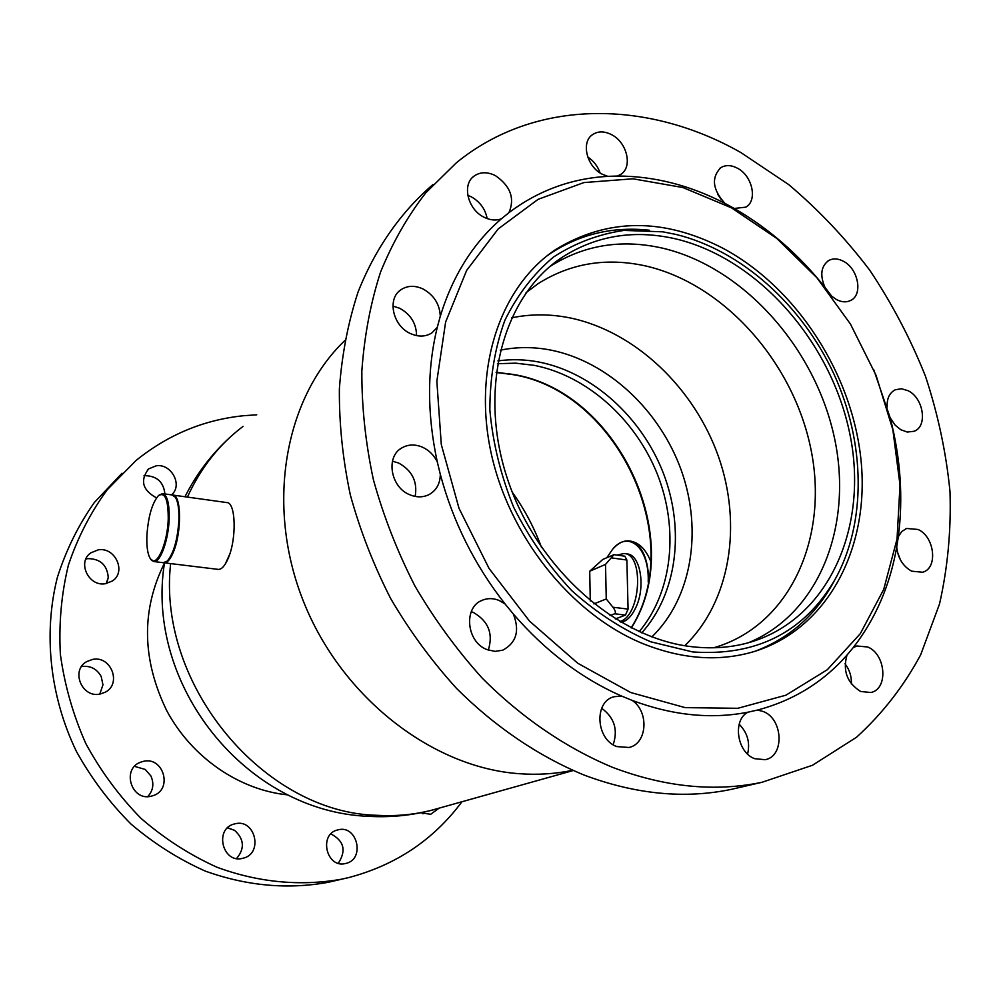 <?xml version="1.0" encoding="UTF-8"?>
<svg xmlns="http://www.w3.org/2000/svg" width="1000" height="1000" viewBox="0 0 1000 1000"><rect width="100%" height="100%" fill="white"/><g stroke="black" fill="none" stroke-linecap="round" stroke-linejoin="round"><path stroke-width="1.5" d="M229.688 554.275L225.3 564.025M650.688 561.25C645.75 549.175 638.888 542.438 630.1 541.05M621.038 622.388C626.838 621.2 631.812 616.138 635.975 607.212C645.913 586.413 640.225 554.212 626.912 553.925L627.513 554M648.2 581.987C649.587 547.788 628.375 529.675 612.612 549.263L606.85 557.663M613.325 548.475C618.438 542.95 623.713 540.425 629.175 540.913C641.062 543.587 647.588 556.237 648.75 578.875M619.712 621.613L620.163 621.45C640.962 615.538 644.3 553.612 623.95 553.5L617.2 555.112M627.325 553.975L624.55 553.587M615.312 618.95L625.462 615.1L628.062 609.113L626.875 560.025L624.837 556.188L614 554.675M589.712 571.225L602.775 559.45L613.962 554.663L605.525 564.4L589.712 571.225L590.275 600.988M593.9 603.913L606.25 598.962L605.525 564.4M606.25 598.962L612.938 607.225C615.438 610.612 616.025 612.788 614.688 613.775L610.013 615.575M172.638 495.037L172.812 495.05C181.363 494.338 181.912 532.013 173.463 551.862C170.425 559.212 167.375 562.875 164.3 562.825L163.812 562.75M173.15 495.1L226.725 502.562C235.863 501.975 236.863 539.163 228.038 558.675C224.875 565.9 221.65 569.475 218.35 569.4L218.025 569.362M168.238 518.775C168.238 499.188 164.925 491.525 158.312 495.775C152 503.387 148.188 516.775 146.875 535.938C146.525 546.862 147.7 554.475 150.387 558.75C156.275 568.725 167.638 543.837 168.238 518.775M159.088 495.125L162.537 493.625C167.213 494.9 169.425 503.263 169.175 518.675C168.6 539.75 160.338 562.8 153.988 561.575L150.525 558.938M175.725 497.788L175.837 497.95C178.463 502.15 179.638 509.588 179.363 520.25C178.1 539.4 174.312 552.8 167.987 560.45L167.225 561.112M163.312 562.712L167.288 561.05C173.75 553.225 177.613 539.538 178.9 519.975C179.188 509.075 177.987 501.475 175.312 497.188L172.138 494.963L162.875 493.663M497.438 363.713L515.688 363.162L534.113 365.337C586.9 375.613 635.438 419.225 657.312 474.087C679.05 528.975 672.65 591.888 639.15 631.7M500.262 350.2C516.788 346.775 533.675 346.75 550.9 350.112C607.875 361.488 659.862 410.375 681.35 470.5C702.75 530.625 691.938 598.125 651.85 636.925M511.512 317.875C530.788 313.837 550.475 313.888 570.575 318.025C635.312 331.662 694.075 387.8 718.388 456.337C742.575 524.862 730.438 601.675 684.762 645.7M526.075 292.65L538.1 283.675C570.562 263.188 606.45 257.288 645.763 265.975C724.312 284.025 793.538 362.562 810.975 449.438C828.763 536.2 791.25 623.175 717.175 646.737L713.65 647.788M550 266.488C583.975 244.913 621.575 238.825 662.8 248.212C742.588 267.087 813.312 345.825 833.612 434.137C854.137 522.3 820.9 612.762 748.587 642.688M692.438 646.775C616.175 638.562 536.163 567.537 507.088 477.75C477.688 388 503.462 295.65 562.438 257.113C596.638 235.4 634.513 229.35 676.062 238.962C758.525 258.775 831.213 342.163 849.837 433.913C868.825 525.525 829.975 617.25 752.125 641.65C733.388 647.412 713.487 649.125 692.438 646.775M675.875 234.412C741.312 250.325 801.963 305.075 833.825 373.837C865.425 442.7 866.85 522.812 834.737 580.013C803.75 632.413 756.388 656.388 692.65 651.938L650.812 641.812C622.863 629.825 596.512 612.775 571.775 590.662C548.65 566.05 529.275 538.25 513.675 507.287C500.725 475.25 492.788 442.812 489.85 409.963C489.913 377.75 494.9 347.9 504.825 320.412C517.325 294.975 533.55 273.85 553.5 257.025C575.087 243.038 598.575 234.163 623.987 230.4L662.9 231.838L675.875 234.412M833.7 581.9L831.85 585.25C813.825 616.788 788.175 638.8 754.925 651.3M546.425 256.312L550.562 253.412C580.25 233.988 613.212 226.275 649.463 230.25M164.462 563.138C141.125 610.2 141.875 659.375 166.725 710.65C191.838 757.625 239.462 790.138 287.875 794.9M242.688 858.325C222.75 863.925 213.95 829.15 233.962 824.075L235.075 823.787C255.325 818.388 263.575 853.737 243.05 858.238L242.688 858.325M151.037 796.237C131.5 801.312 121.425 769.212 140.325 762.288L143.55 761.3C163.438 756.413 172.95 789.225 153.412 795.55L151.037 796.237M81.5 666.587L82.175 666.462C90.612 665.6 96.95 668.95 101.188 676.5L102.963 684.837L101.188 676.5M99.987 694.075C81.8 698.238 70.438 670.2 86.788 661.55L92.638 659.4C111.188 655.4 122.05 684.137 105.037 692.312L99.987 694.075M85.913 559.012L87.837 558.625C100.4 558.763 107.2 565.05 108.25 577.487L106.675 583.475M105.475 583.688C88.725 587 76.875 562.175 90.763 552.888L98.225 549.862C115.288 546.712 126.737 572.125 112.263 581.05L105.475 583.688M143.925 475.875L145.175 475.675C157.037 476.025 163.612 482.125 164.9 493.95M156.525 497.875C142.487 490.175 139.85 480.525 148.613 468.913L156.213 465.8C171.475 463.325 183.088 485.45 171.488 494.862M345.763 863.45L345.55 863.5C326.413 868.725 318.363 834.087 337.688 829.938L338.1 829.837C357.388 824.5 365.438 859.463 345.763 863.45M439.113 808.162L430.675 814.287L420.7 812.75M461.938 801.75C433.7 839.737 396.05 865 348.975 877.513L342.1 879.087C301.55 886.475 258.463 882.625 216.9 867.2C189.7 854.887 164.412 838.612 141.037 818.388C119.237 796.175 100.825 771.225 85.812 743.55C73.062 714.788 64.588 685.062 60.375 654.375C58.712 623.713 61.375 594 68.362 565.237C77.688 537.525 90.65 512.362 107.238 489.738L136.075 460.462C167.987 434.7 203.85 419.775 243.675 415.712L256.762 414.812M227.638 827.763L234.575 830.325L227.488 827.9M145.225 769.438L150.85 775.9L145.225 769.438L134.55 766.363M106.2 583.562L108.25 577.487M334.787 880.775L328 882.337C287.587 889.65 246.7 885.913 205.35 871.125C178.7 859.25 153.9 843.55 130.938 824C109.5 802.5 91.325 778.325 76.425 751.475C49.775 696.162 43.212 633.325 57.387 577.312C66.125 550 78.425 525.1 94.288 502.575L122.025 473.237M102.963 684.837L99.775 694.1M150.85 775.9C154.262 783.575 153.25 790.475 147.775 796.6M234.575 830.325C244.213 839.15 244.887 848.55 236.612 858.525M330.9 833.938C344.05 840.837 346.512 850.6 338.288 863.263M424.237 812.013L422.987 813.8M630.763 692.537L685.125 707.625L737.763 708.3L785.9 695.2L827.312 669.712L860.288 633.7L883.737 589.35L897.038 539.012L900.013 485.037L892.862 429.75L876.087 375.375L850.438 324.05L816.925 277.787L776.812 238.475L731.562 207.875L682.962 187.55L632.975 178.8L583.888 182.575L538.125 199.325L498.212 228.912L466.65 270.387L445.625 322.025L436.85 381.188L441.3 444.562L459.012 508.312L489.05 568.438L529.538 621.15L577.812 663.288L630.763 692.537M827.987 260.938L828.863 260.413C833.225 258.188 838.062 258.463 843.363 261.25C858.35 268.65 863.25 294.913 850.588 300.487C846.35 302.538 841.663 302.238 836.525 299.6L831.775 296.262L824.987 287.413C798.9 254.6 768.65 228.287 734.25 208.463L745.825 207.15C757.812 200.65 752.438 175.825 737.5 168.25C731.213 164.938 725.625 164.762 720.7 167.725C711.137 177.763 712.575 189.662 725 203.425C689.963 185.238 654.137 176.112 617.5 176.038L607.8 176.35C571.337 178.425 538.387 190.525 508.963 212.638L501.35 218.837C473.125 243.2 452.762 275.663 440.288 316.25L437.312 327.2C427.013 369.275 427 414.137 437.262 461.775L440.312 474.35C453.013 521.862 474.6 565.075 505.075 603.975L513.337 614.025C545.4 651.087 581.5 678.45 621.638 696.087L632.263 700.438C672.525 715.45 711.062 719.375 747.875 712.212L757.5 710.05C793.25 700.575 823.088 682.237 847.013 655.037L853.175 647.65C875.462 619.025 889.975 585.487 896.712 547.038L898.3 536.763C903.337 497.812 900.612 458.15 890.138 417.775L873.838 369.925M734.25 208.463L725 203.425M723.15 248.363C663.35 217.55 607.5 217.963 555.575 249.575C501.262 285.963 473.125 365.988 490.562 450.375C507.938 534.7 569.913 612.938 641.087 642.9C680.888 659.188 718.5 662.1 753.9 651.612C827.825 628.938 869.45 548.237 861.162 461.613C852.875 374.837 797.3 288.175 723.15 248.363M617.5 176.038L620.925 174.288C632.825 166.838 627.075 142.45 611.688 134.725C604.35 130.975 597.913 130.975 592.375 134.75C580.85 142.387 586.812 166.65 602.15 174.163L607.8 176.35M508.963 212.638C515.013 198.363 510.475 186.012 495.35 175.588C487.188 171.625 480.025 171.85 473.862 176.25C461.725 184.825 467.925 209.713 484.175 217.288C490.262 220.275 495.988 220.787 501.35 218.837M487.175 218.6C485.262 208.975 479.963 201.713 471.262 196.825L467.788 195.338M440.288 316.25C439.712 304.163 433.938 295.05 422.938 288.925C414.65 285.163 407.238 285.5 400.688 289.925C386.875 299.025 392.887 326.025 410.513 333.587C418.462 337.1 425.613 336.863 431.938 332.875L437.312 327.2M416.575 335.625C416.35 323.512 410.712 314.387 399.65 308.25L392.925 306.087M437.262 461.775C433.9 455.1 428.988 450.238 422.537 447.212C415.2 444.1 408.375 444.288 402.062 447.775C385.425 456.388 390.4 487.25 409.787 494.75C416.737 497.612 423.225 497.525 429.263 494.487C436.475 490.288 440.163 483.575 440.312 474.35M415.15 496.425C417.7 481.737 412.212 470.613 398.688 463.05L392.45 461.2M505.075 603.975L499.1 600.45C493.375 598.125 487.85 598.025 482.5 600.15C463.113 606.912 466.325 642.312 487.2 649.663L495.1 651.388L502.75 650.175C516.388 642.825 519.913 630.775 513.337 614.025M488.3 650.088C493.4 633.675 488.413 621.125 473.338 612.45L471.25 611.7M621.638 696.087L614.1 696.712C593.825 701.388 595.775 739.438 616.875 746.587L628.962 747.487C647.262 743.763 649.325 711.912 632.263 700.438M747.875 712.212C732.312 720.15 736.975 752.487 754.7 758.688L765.113 759.7C784.837 756.438 783.112 718.65 763.125 711.462L757.5 710.05M847.013 655.037C842.55 670.75 847.1 682.9 860.662 691.488L870.863 692.513C888.538 689.163 885.95 654.075 867.675 646.988L856.875 645.987L853.175 647.65M828.863 260.413C821 266.1 819.712 275.1 824.987 287.413M890.138 417.775L895.212 425.213L900.825 429.738L907.262 432.05L914.05 431.287C927.938 426.562 923.625 397.95 908.062 390.712L901.5 388.75L895.375 389.75C889.5 392.725 886.762 398.5 887.15 407.075M896.712 547.038C897.938 558.25 902.95 566.312 911.725 571.2L922.638 572.238C938.238 568.275 934.7 536.575 918 529.462L906.6 528.462L901.712 531.55L898.3 536.763M612.55 767.337C664.862 787.163 714.675 792.15 761.95 782.3L812.513 765.25L856.525 737.25C882.325 713.763 903.7 686.3 920.65 654.85L939.525 603.975C947.712 567.762 951.213 530.325 950 491.65C946.188 452.775 938.025 414.338 925.5 376.337C910.65 339.012 892.075 303.65 869.762 270.225C845.55 238.312 818.487 209.725 788.562 184.488L740.775 152.5C648 99.775 535.712 98.062 456.4 162.75L425.775 192.862C407.612 216.213 392.537 242.625 380.55 272.1C370.538 303.062 364.312 336.025 361.85 370.975C361.675 406.688 365.525 442.938 373.4 479.7C383.55 516.312 397.425 551.8 415.012 586.163C434.525 619.425 456.912 650.062 482.163 678.05C521.65 717.725 566.225 748.037 612.55 767.337M432.987 184.5C401.062 211.875 375.35 248.3 358.062 292.038C348.125 322.388 341.9 354.65 339.375 388.837C339.087 423.738 342.738 459.137 350.35 495.012C360.188 530.725 373.675 565.325 390.812 598.812C409.85 631.213 431.712 661.038 456.413 688.275C495.037 726.875 538.725 756.363 584.2 775.1C635.575 794.338 684.6 799.1 731.263 789.375L740.462 787.25M600.087 172.938C597.737 166.188 593.612 160.863 587.725 156.962M613.15 744.7C618.188 729.775 614.362 717.625 601.675 708.263M747.588 754.025C750.275 742.613 747.475 732.688 739.175 724.25M851.375 683.962C851.688 676.5 849.562 669.75 845 663.725M721.438 199.825L717.788 194.438M900.487 560.025L897.45 552.1M572.575 770.325C555.487 773.9 537.825 775.025 519.575 773.725C432.7 767.85 341.8 697.812 303.55 601.638C265.1 505.5 284.637 398.1 344.775 340.588M439.55 808.025L432.025 810.138C414.363 814.663 396.062 816.388 377.1 815.312C264.375 812.95 156.9 685.188 170.625 563.6M187.425 497.088C200.625 468.013 219.175 444.45 243.05 426.4M512.263 492.2C524.513 509.312 534.263 527.75 541.525 547.475M626.875 560.025L611.85 557.938M628.062 609.113L612.938 607.225M625.462 615.1L614.688 613.775M496.138 372.325L512.812 374.375C617.925 390.712 687.887 539.788 631.325 627.95M497.938 360.913C511.45 359.012 525.15 359.4 539.012 362.05C592.712 372.562 641.988 417.512 663.538 473.65C684.975 529.8 677.163 593.7 641.737 632.85M433.35 809.8C412.388 815.387 390.962 817.575 369.075 816.363C246.175 812.113 144.7 685.125 164.5 562.85M573.1 770.562L432.025 810.138M184.975 496.75C196.287 474.338 211.088 454.7 229.375 437.875M630.875 541.163L630.025 541.038M164.3 562.825L218.35 569.4M175.837 497.95L175.312 497.188M163.612 562.75L153.988 561.575M167.987 560.45L167.288 561.05M631.163 627.863C687.312 539.837 617.112 390.737 512.3 374.525L496.112 372.512M538.1 283.675L526.325 292.45M562.438 257.113L550.062 266.425M834.737 580.013L831.85 585.25M233.962 824.075L233.1 824.362M140.325 762.288L139.05 762.9M86.788 661.55L85.237 662.588M90.763 552.888L89.338 554.1M148.613 468.913L147.438 469.975M337.688 829.938L337.062 830.113M328 882.337L342.1 879.087M555.575 249.575L550.562 253.412M591.15 135.775L592.375 134.75M472.337 177.625L473.862 176.25M398.812 291.525L400.688 289.925M399.988 449.188L402.062 447.775M480.788 600.975L482.5 600.15M612.962 697.087L614.1 696.712M856.175 646.2L856.875 645.987M719.688 168.463L720.7 167.725M894.613 390.112L895.375 389.75M905.888 528.725L906.6 528.462M761.95 782.3L731.263 789.375"/></g></svg>
